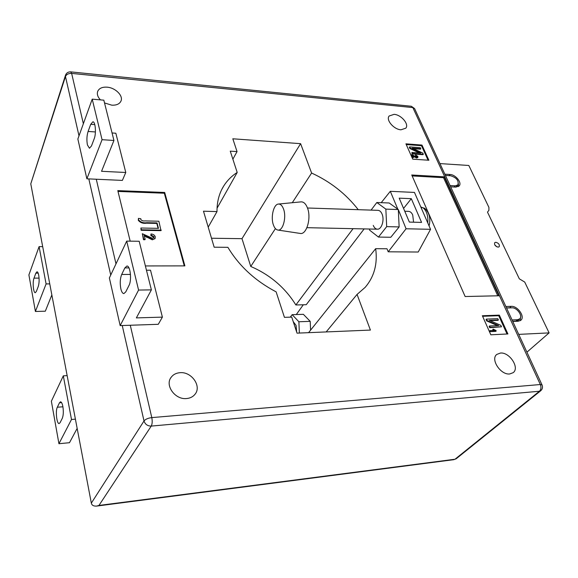 <?xml version="1.0" encoding="UTF-8"?>
<svg xmlns="http://www.w3.org/2000/svg" width="578" height="578" viewBox="0 0 578 578"><rect width="100%" height="100%" fill="white"/><g stroke="black" fill="none" stroke-linecap="round" stroke-linejoin="round"><path stroke-width="0.87" d="M498.12 247.138C495.238 246.257 494.111 244.754 494.739 242.637L495.808 242.261C498.684 243.143 499.811 244.646 499.175 246.77L498.12 247.138M449.034 175.654L449.98 174.491C455.674 174.556 462.335 182.894 459.127 185.986L455.847 187.106L450.681 186.846M445.421 175.445L450.565 175.741C456.562 177.598 459.004 180.661 457.884 184.938L455.254 185.834L450.096 185.574M449.98 174.491L444.843 174.188M518.199 320.255L515.93 321.144L517.447 319.742L519.608 318.955C523.235 316.217 517.086 307.373 511.913 307.828L506.552 307.987M512.765 321.462L518.141 321.245L520.836 320.263C525.38 316.838 517.7 305.784 511.227 306.347L505.866 306.506M517.447 319.742L512.065 319.952M518.726 334.38L549.1 332.892L524.723 282.064L519.319 278.82L487.485 212.112L488.909 210.341L488.894 207.343L468.816 165.474L439.952 163.588M549.1 332.892L526.926 352.168M496.914 246.849L494.775 244.891M458.433 183.869L458.405 186.571M456.699 186.354L455.702 187.099M511.024 307.85L506.494 307.864M520.034 320.79L520.547 317.351M515.93 321.144L512.679 321.274M293.234 321.65L296.066 325.4L296.673 332.068M413.581 222.198L412.714 214.994C411.673 212.69 410.286 211.483 408.545 211.36L404.752 211.23M373.265 225.42C374.277 227.819 375.649 229.076 377.391 229.191C381.625 229.632 384.666 219.864 382.051 214.041C381.039 211.7 379.688 210.464 377.998 210.341L307.482 208.001C305.841 203.774 303.674 201.729 300.979 201.874L278.437 204.048C273.618 204.186 270.518 217.14 273.372 224.864C274.456 227.927 275.916 229.654 277.765 230.03C282.808 231.381 286.746 217.422 283.56 209.099C282.266 205.624 280.561 203.94 278.437 204.048M62.865 406.493C62.251 403.43 61.463 401.869 60.495 401.797L59.476 402.787L57.33 407.215C55.3 410.879 56.767 424.144 59.151 423.544L60.119 422.634L62.301 418.277C63.421 415.401 63.609 411.471 62.865 406.493M35.843 273.17L36.992 271.768C37.707 271.848 38.293 273.011 38.733 275.28C39.376 279.608 39.217 283.336 38.264 286.457L36.4 291.377L35.301 292.692C33.358 293.06 32.397 282.071 34.008 278.141L35.843 273.17L38.17 273.156M125.773 291.868L123.865 293.595C122.608 293.494 121.611 291.933 120.867 288.906C119.819 283.336 120.094 278.524 121.683 274.478L124.87 267.903L126.893 266.032C130.288 265.497 131.929 280.207 129.024 285.38L125.773 291.868M87.43 144.955L89.467 148.257L91.497 145.909L94.185 138.807C96.382 133.504 95.442 121.568 92.863 121.792L90.732 124.299L88.102 131.444C86.779 135.722 86.555 140.223 87.43 144.955M104.531 102.942L111.727 105.153C116.337 105.406 119.393 104.105 120.889 101.244C123.641 95.977 115.564 87.748 107.14 87.177C102.407 86.866 99.286 88.203 97.776 91.194C96.743 93.961 97.624 96.851 100.42 99.871M180.004 372.694C176.196 372.991 173.248 374.515 171.167 377.268C164.607 385.309 175.127 399.94 186.6 398.545C190.191 398.213 192.994 396.79 195.01 394.275C201.917 386.234 191.549 371.481 180.004 372.694M500.432 353.05L496.798 354.422C490.173 359.205 500.656 375.187 509.745 373.959L513.17 372.673C519.94 367.861 509.507 351.951 500.432 353.05M394.095 114.343L389.153 115.997C385.663 119.906 393.835 129.494 400.98 129.797L405.799 128.186C409.347 124.27 401.248 114.733 394.095 114.343M78.998 135.852L65.466 76.513L30.779 183.847L91.331 503.127L144.016 420.957L122.247 325.522M364.147 228.91L306.232 304.707L295.864 304.967C285.156 287.7 270.121 274.861 250.758 266.451L241.994 238.671L211.505 238.237M146.458 270.229L150.518 270.208L162.396 317.127L158.285 324.301L120.166 325.595L109.365 277.953L126.698 241.113L138.583 290.062L120.166 325.595M125.78 172.49L101.547 171.298L113.938 140.476L103.83 100.175L92.22 99.156L77.857 139.023L86.881 178.812L122.37 180.408L125.78 172.49L115.846 133.236L112.053 132.969M421.976 145.064L405.929 143.835L412.743 159.16L428.883 160.243L421.976 145.064L421.485 145.714L406.255 144.558M507.91 333.961L499.341 315.133L482.355 315.733L490.83 334.792L507.91 333.961M411.746 174.997L465.138 296.521L498.922 295.77L444.215 176.839L411.746 174.997M145.389 265.945L184.881 265.887L164.694 192.467L117.804 190.624L130.18 241.156M430.552 229.314L406.067 228.772L388.214 251.806L418.212 252.022L430.552 229.314L414.462 192.423L390.302 191.318L381.205 202.683M388.214 251.806L386.993 248.778L375.664 248.677L308.58 332.668M358.259 209.684C345.926 193.868 330.378 181.658 311.607 173.039L300.603 143.662L232.818 138.792L237.045 151.595L230.261 151.154L237.197 172.446C231.634 176.023 227.125 180.567 223.679 186.058C219.134 193.392 216.909 201.903 216.996 211.591L203.485 211.194L214.163 247.203L227.898 247.326C239.104 265.981 255.18 280.821 276.132 291.868L284.434 317.344L291.731 317.105L297.034 333.152L370.411 330.074L357.06 294.426L365.209 287.309C374.241 276.71 377.723 263.835 375.664 248.677M357.06 294.426L326.18 331.931M216.996 211.591L208.21 227.14M237.197 172.446L217.046 208.239M237.045 151.595L232.876 159.181M300.603 143.662L241.994 238.671M311.607 173.039L292.28 202.712M275.41 228.613L250.758 266.451M353.071 228.671L295.864 304.967M296.304 314.548L303.298 304.779M290.279 317.156L292.15 314.67L303.378 314.324L310.205 321.354L310.581 330.168M406.067 228.772L398.307 209.547L389.167 202.986L376.82 202.51L371.076 210.11M369.566 229.025L369.617 230.145L378.445 237.067L390.807 237.269L399.145 226.923L398.35 210.443M397.83 209.207L390.302 191.318M30.779 183.847L65.473 75.328M98.954 505.447L454.994 459.243L539.426 391.241L151.248 426.087L98.954 505.447L96.598 506.09C93.585 506.27 91.83 505.28 91.331 503.127M428.06 160.185L421.485 145.714M416.948 157.599L412.728 155.374L413.617 157.375L412.656 157.772L411.435 155.034L411.767 154.601L416.716 157.072L417.309 156.349L416.976 156.782L415.495 155.901L415.654 154.933L417.872 156.407L417.894 157.295L416.615 158.04L413.097 156.197M417.67 157.476L416.615 158.04M420.82 148.734L412.208 148.098L422.793 153.091L423.32 154.254L412.584 153.495L412.114 152.44L420.777 153.054L410.156 148.047L409.636 146.891L420.343 147.693L420.82 148.734L420.488 149.175L413.364 148.647M423.32 154.254L422.988 154.687L412.259 153.936L411.782 152.874L412.114 152.44M419.303 152.946L409.824 148.488L409.311 147.332L409.636 146.891M507.036 334.005L498.727 315.711L499.341 315.133M498.727 315.711L482.601 316.289M493.186 329.099L496.032 330.558L495.808 331.375L490.014 331.642L489.725 330.977L490.137 330.587L494.667 330.385L493.186 329.099L492.774 329.489L493.771 330.421M498.388 319.959L489.27 320.313L500.837 325.363L501.487 326.808L490.13 327.3L489.544 325.985L498.72 325.587L487.11 320.523L486.466 319.092L497.803 318.659L498.388 319.959L497.976 320.349L490.057 320.653M501.487 326.808L489.718 327.69L489.132 326.368L489.544 325.985M497.528 325.638L486.698 320.92L486.062 319.482L486.466 319.092M497.766 295.799L443.521 177.684L412.157 175.929M443.521 177.684L444.215 176.839M184.274 265.887L164.318 193.225L117.999 191.434M164.318 193.225L164.694 192.467M154.976 238.598L152.332 239.827L144.305 235.896M152.585 239.328L144.132 235.217L145.157 239.227L144.905 239.733L143.489 239.711L142.347 233.729L152.332 238.259L153.921 237.572L154.008 236.72L153.762 237.218L150.851 235.564L150.981 233.996C153.141 234.104 154.564 235.029 155.265 236.778L155.157 238.244L152.332 239.827M153.791 237.753L153.762 237.218M160.995 230.651L141.104 230.29L140.895 228.014L158.48 228.353L157.043 222.913L156.79 223.419L146.639 223.195C143.12 223.708 140.346 222.754 138.323 220.341L138.453 218.376L140.866 218.751L140.808 219.532C141.827 220.702 143.221 221.157 144.984 220.912L158.871 221.23L160.995 230.651M158.097 228.346L156.79 223.419M410.156 148.047L409.824 148.488M412.584 153.495L412.259 153.936M414.13 156.241L413.797 156.674M417.309 156.349L415.82 155.46L415.495 155.901M415.82 155.46L415.654 154.933M413.617 157.375L412.656 157.772M412.981 157.332L411.767 154.601M487.11 320.523L486.698 320.92M490.13 327.3L489.718 327.69M496.22 330.984L490.014 331.642M490.433 331.252L490.137 330.587M157.043 222.913L146.884 222.689C143.358 223.195 140.584 222.248 138.561 219.828L138.323 220.341M138.561 219.828L138.453 218.376M161.248 230.145L141.343 229.784L141.104 230.29M141.343 229.784L140.895 228.014M146.884 236.843L146.639 237.341M154.008 236.72L151.104 235.058L150.851 235.564M151.104 235.058L150.981 233.996M145.157 239.227L143.741 239.213L143.489 239.711M143.741 239.213L142.347 233.729M113.938 140.476L102.06 139.688L86.881 178.812M102.06 139.688L92.22 99.156M162.396 317.127L136.365 317.9L151.385 289.874L138.583 290.062M151.385 289.874L139.197 241.264L126.698 241.113M42.693 246.647L39.094 246.618L46.088 283.928L49.751 283.885M51.847 294.939L45.308 311.21L35.403 311.463L28.9 274.918L39.094 246.618M35.403 311.463L46.088 283.928M75.407 419.158L71.491 419.484L63.313 375.845L67.149 375.613M77.156 428.392L69.483 442.712L58.934 443.709L71.491 419.484M58.934 443.709L51.37 401.226L63.313 375.845M399.203 198.16L409.361 222.082L421.572 222.407L411.305 198.666L399.203 198.16M403.56 208.427L411.305 198.666M378.445 237.067L386.689 226.634L385.851 209.12L398.307 209.547M386.689 226.634L399.145 226.923M385.851 209.12L376.82 202.51M292.15 314.67L298.884 321.751L299.361 333.058M298.884 321.751L310.205 321.354M429.078 225.933C430.87 218.556 429.382 212.675 424.628 208.282L420.871 207.112M420.712 206.758L422.027 207.712M277.765 230.03L300.119 233.425C306.506 235.116 311.535 218.13 307.482 207.993M454.257 187.026L455.254 185.834M509.738 307.763L511.227 306.347M61.6 402.628L59.476 402.787M130.281 325.248L151.79 417.605L540.336 384.529L412.851 107.58L71.643 73.399L83.362 123.735M96.288 179.238L115.99 263.864M110.738 275.034L88.817 178.898M151.79 417.605C148.069 418.082 145.483 419.202 144.016 420.957C145.157 424.353 147.571 426.065 151.248 426.087C152.289 424.028 152.469 421.203 151.79 417.605M70.726 71.874C68.226 71.773 66.499 72.85 65.545 75.097L65.466 76.513C66.484 74.36 68.536 73.319 71.643 73.399L70.726 71.874L411.305 106.251L414.614 108.635M540.336 384.529C541.369 387.318 541.073 389.55 539.426 391.241L540.69 390.771C542.489 389.153 542.937 387.209 542.034 384.934L540.336 384.529M454.994 459.243L456.208 458.759L454.994 459.243M456.28 458.694L540.69 390.771M146.884 222.689L146.639 223.195M94.778 124.595L90.732 124.299M95.406 131.957L88.102 131.444M128.945 267.896L124.87 267.903M130.469 274.42L121.683 274.478M39.066 278.097L34.008 278.141M62.915 406.796L57.33 407.215M423.038 207.748C426.723 210.898 428.305 215.977 427.785 222.964M456.606 186.47L457.884 184.938M518.09 320.349L519.608 318.955M97.574 91.743L97.776 91.194M170.561 378.214L171.167 377.268M223.679 186.058L221.699 189.62M411.305 106.251L414.57 108.548L542.034 384.934M96.598 506.09L454.106 459.64M417.562 157.729L417.894 157.295M154.904 238.743L155.157 238.244M306.932 227.681L377.391 229.191"/></g></svg>
